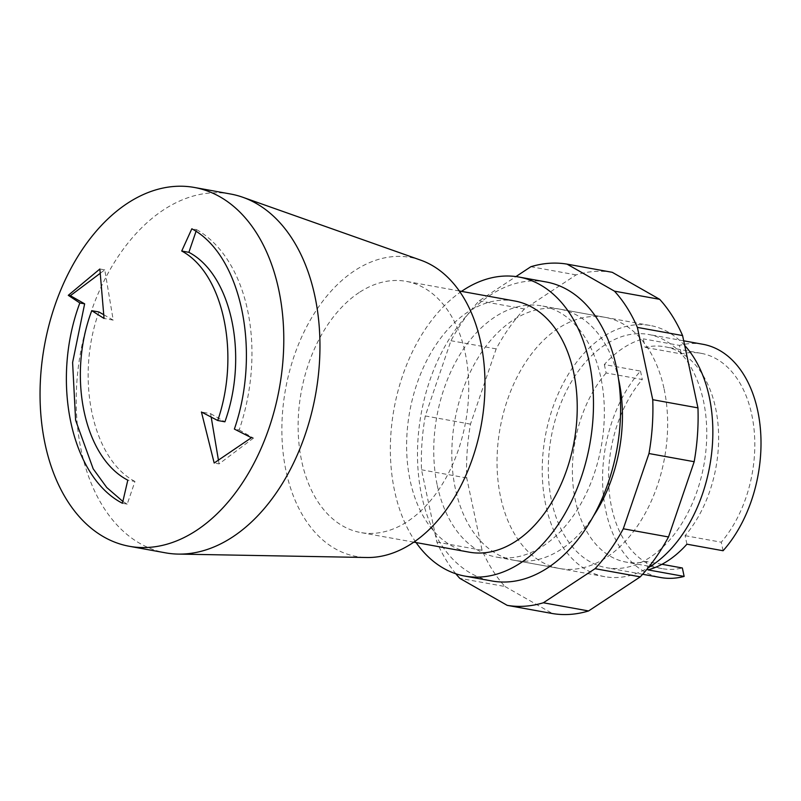 <?xml version="1.0" encoding="UTF-8"?>
<svg xmlns="http://www.w3.org/2000/svg" width="801" height="801" viewBox="0 0 801 801"><rect width="100%" height="100%" fill="white"/><g stroke="black" fill="none" stroke-linecap="round" stroke-linejoin="round"><path stroke-width="0.6" stroke-dasharray="4 3" d="M230.528 194.002A182.338 119.379 -79.7 0 0 163.344 210.012A182.338 119.379 -79.7 0 0 76.215 402.462A182.338 119.379 -79.7 0 0 165.637 552.86M420.655 260.135A151.95 99.484 -79.7 0 0 354.483 270.768A151.95 99.484 -79.7 0 0 282.062 438.968A151.95 99.484 -79.7 0 0 366.878 557.506M359.118 292.555A127.639 83.564 -79.7 0 0 298.122 427.273A127.639 83.564 -79.7 0 0 360.72 532.545A127.639 83.564 -79.7 0 0 407.749 521.341A127.639 83.564 -79.7 0 0 468.735 386.623A127.639 83.564 -79.7 0 0 406.147 281.351A127.639 83.564 -79.7 0 0 359.118 292.555M514.643 300.976A127.639 83.564 -79.7 0 0 467.614 312.18A127.639 83.564 -79.7 0 0 406.618 446.898A127.639 83.564 -79.7 0 0 469.216 552.169M461.516 291.364A151.95 99.484 -79.7 0 0 416.089 542.557M546.092 281.952A151.95 99.484 -79.7 0 0 490.102 295.289A151.95 99.484 -79.7 0 0 417.491 455.669A151.95 99.484 -79.7 0 0 492.004 580.995M211.194 417.111L210.613 413.666L201.431 412.004M210.613 413.666L224.901 421.807M196.015 231.399L196.615 229.647L191.829 228.786M196.615 229.647A158.027 103.469 100.3 0 1 239.189 429.947L234.373 429.076M239.189 429.947L253.476 438.087L251.404 437.716M253.476 438.087L219.073 463.899L214.177 463.008M219.073 463.899L218.423 460.034M122.843 501.436L127.219 504.139L134.958 481.461L127.8 480.169M134.958 481.461C92.295 459.133 75.154 377.962 98.934 311.979M127.219 504.139L122.433 503.268M103.659 314.673L113.221 320.12L104.771 269.887L100.165 273.341M104.771 269.887L99.875 269.006M113.221 320.12L104.05 318.458M437.276 485.416A127.639 83.564 -79.7 0 0 496.34 557.075A127.639 83.564 -79.7 0 0 579.964 505.371A127.639 83.564 -79.7 0 0 600.82 377.531A127.639 83.564 -79.7 0 0 541.766 305.882A127.639 83.564 -79.7 0 0 458.142 357.576A127.639 83.564 -79.7 0 0 437.276 485.416M684.685 345.461A127.639 83.564 -79.7 0 0 650.262 325.496A127.639 83.564 -79.7 0 0 566.627 377.201A127.639 83.564 -79.7 0 0 545.771 505.041A127.639 83.564 -79.7 0 0 604.825 576.69A127.639 83.564 -79.7 0 0 648.119 567.819M551.609 501.186A118.518 77.597 -79.7 0 0 606.457 567.719A118.518 77.597 -79.7 0 0 684.104 519.719A118.518 77.597 -79.7 0 0 703.478 401.001A118.518 77.597 -79.7 0 0 648.63 334.468A118.518 77.597 -79.7 0 0 570.983 382.477A118.518 77.597 -79.7 0 0 551.609 501.186M686.918 544.189L685.105 535.669A109.397 71.629 -79.7 0 0 717.806 422.097A109.397 71.629 -79.7 0 0 664.98 346.783A109.397 71.629 -79.7 0 0 645.085 347.374L643.273 338.853A118.518 77.597 -79.7 0 0 604.334 364.535L640.5 371.083A118.518 77.597 -79.7 0 0 605.856 510.998A118.518 77.597 -79.7 0 0 660.695 577.531M685.105 535.669L721.27 542.207A109.397 71.629 -79.7 0 0 753.971 428.635A109.397 71.629 -79.7 0 0 701.145 353.331A109.397 71.629 -79.7 0 0 681.25 353.912L645.085 347.374M604.334 364.535L606.127 372.976L642.292 379.514A109.397 71.629 -79.7 0 0 609.371 493.156A109.397 71.629 -79.7 0 0 662.207 568.64A109.397 71.629 -79.7 0 0 682.352 567.989M661.966 564.304L646.187 561.451L647.979 569.881M606.127 372.976A109.397 71.629 -79.7 0 0 573.206 486.607A109.397 71.629 -79.7 0 0 626.042 562.092A109.397 71.629 -79.7 0 0 646.187 561.451M640.5 371.083L642.292 379.514M723.083 550.738L721.27 542.207M681.25 353.912L679.438 345.391L643.273 338.853M702.877 344.28A118.518 77.597 -79.7 0 0 679.438 345.391M664.109 388.976A127.639 83.564 100.3 0 1 643.253 516.815A127.639 83.564 100.3 0 1 559.629 568.52A127.639 83.564 100.3 0 1 500.565 496.87A127.639 83.564 100.3 0 1 558.027 328.53A127.639 83.564 100.3 0 1 605.055 317.326A127.639 83.564 100.3 0 1 664.109 388.976M618.472 378.833A127.639 83.564 -79.7 0 0 559.849 309.146A127.639 83.564 -79.7 0 0 512.82 320.35A127.639 83.564 -79.7 0 0 455.358 488.69A127.639 83.564 -79.7 0 0 514.422 560.34A127.639 83.564 -79.7 0 0 593.741 515.604M612.254 272.31A173.216 113.412 -79.7 0 0 576.089 274.893L524.405 308.996A173.216 113.412 -79.7 0 0 496.169 348.886L470.487 424.13A173.216 113.412 -79.7 0 0 466.723 477.967L482.092 550.277A173.216 113.412 -79.7 0 0 505 586.512L459.794 578.342M505 586.512L552.42 613.536M455.849 573.776A173.216 113.412 100.3 0 1 436.885 542.097L421.516 469.786A173.216 113.412 100.3 0 1 425.281 415.949L450.963 340.715A173.216 113.412 100.3 0 1 479.198 300.816L515.944 276.575M482.092 550.277L436.885 542.097M466.723 477.967L421.516 469.786M470.487 424.13L425.281 415.949M496.169 348.886L450.963 340.715M524.405 308.996L479.198 300.816M576.089 274.893L530.883 266.713M413.837 542.157L360.72 532.545M459.263 290.963L406.147 281.351M604.825 576.69L496.34 557.075M642.632 574.267L606.457 567.719M701.145 353.331L664.98 346.783M662.207 568.64L626.042 562.092M683.694 340.815L648.63 334.468M650.262 325.496L541.766 305.882M559.629 568.52L514.422 560.34M605.055 317.326L559.849 309.146"/><path stroke-width="1.2" d="M127.189 203.474A182.338 119.379 -79.7 0 0 40.05 395.924A182.338 119.379 -79.7 0 0 129.472 546.312A182.338 119.379 -79.7 0 0 196.656 530.312A182.338 119.379 -79.7 0 0 283.784 337.862A182.338 119.379 -79.7 0 0 194.363 187.464A182.338 119.379 -79.7 0 0 127.189 203.474M79.83 302.968L68.285 295.319L99.875 269.006L104.05 318.458L91.755 310.678C66.994 376.48 84.155 457.671 127.8 480.169L122.433 503.268C71.039 476.795 50.533 380.996 79.83 302.968L84.646 303.839L72.601 362.503L75.604 420.205L93.186 468.845L106.753 487.509L122.843 501.436M129.472 546.312L165.637 552.86A182.338 119.379 -79.7 0 0 178.233 554.092A182.338 119.379 -79.7 0 0 232.821 536.85A182.338 119.379 -79.7 0 0 319.849 353.872A182.338 119.379 -79.7 0 0 242.763 197.256A182.338 119.379 -79.7 0 0 230.528 194.002L194.363 187.464M178.233 554.092L366.878 557.506A151.95 99.484 -79.7 0 0 412.375 543.128A151.95 99.484 -79.7 0 0 484.895 390.648A151.95 99.484 -79.7 0 0 420.655 260.135L242.763 197.256M413.837 542.157L469.216 552.169A127.639 83.564 -79.7 0 0 516.245 540.965A127.639 83.564 -79.7 0 0 577.231 406.247A127.639 83.564 -79.7 0 0 514.643 300.976L459.263 290.963M416.089 542.557A151.95 99.484 -79.7 0 0 464.88 576.089A151.95 99.484 -79.7 0 0 520.87 562.753A151.95 99.484 -79.7 0 0 593.481 402.372A151.95 99.484 -79.7 0 0 518.968 277.046A151.95 99.484 -79.7 0 0 462.978 290.393A151.95 99.484 -79.7 0 0 461.516 291.364M464.88 576.089L492.004 580.995A151.95 99.484 -79.7 0 0 547.994 567.659A151.95 99.484 -79.7 0 0 620.605 407.278A151.95 99.484 -79.7 0 0 546.092 281.952L518.968 277.046M201.431 412.004L217.722 420.505C240.54 354.352 223.399 273.171 181.717 251.023L191.829 228.786C241.121 254.958 261.386 350.888 234.373 429.076L251.404 437.716L214.177 463.008L201.431 412.004M181.717 251.023L188.876 252.325C231.549 274.653 248.69 355.824 224.901 421.807L217.722 420.505M188.876 252.325L196.015 231.399M218.423 460.034L211.194 417.111M103.659 314.673L98.934 311.979L91.755 310.678M100.165 273.341L70.358 295.699L84.646 303.839M70.358 295.699L68.285 295.319M648.119 567.819A127.639 83.564 -79.7 0 0 709.316 397.156A127.639 83.564 -79.7 0 0 684.685 345.461M642.632 574.267L660.695 577.531A118.518 77.597 -79.7 0 0 684.144 576.42L647.979 569.881A118.518 77.597 -79.7 0 0 686.918 544.189L723.083 550.738A118.518 77.597 -79.7 0 0 757.726 410.813A118.518 77.597 -79.7 0 0 702.877 344.28L683.694 340.815M684.144 576.42L682.352 567.989L661.966 564.304M593.741 515.604A127.639 83.564 -79.7 0 0 618.903 380.805A127.639 83.564 -79.7 0 0 618.472 378.833M507.213 605.356L552.42 613.536A173.216 113.412 -79.7 0 0 588.585 610.953L640.269 576.85A173.216 113.412 -79.7 0 0 668.505 536.96L694.187 461.716A173.216 113.412 -79.7 0 0 697.951 407.879L682.582 335.569A173.216 113.412 -79.7 0 0 659.674 299.324L612.254 272.31L567.048 264.13L614.467 291.153A173.216 113.412 100.3 0 1 637.376 327.399L652.745 399.699A173.216 113.412 100.3 0 1 648.98 453.536L623.298 528.78A173.216 113.412 100.3 0 1 595.063 568.68L543.378 602.773A173.216 113.412 100.3 0 1 507.213 605.356L459.794 578.342A173.216 113.412 100.3 0 1 455.849 573.776M659.674 299.324L614.467 291.153M682.582 335.569L637.376 327.399M697.951 407.879L652.745 399.699M694.187 461.716L648.98 453.536M668.505 536.96L623.298 528.78M640.269 576.85L595.063 568.68M588.585 610.953L543.378 602.773M515.944 276.575L530.883 266.713A173.216 113.412 100.3 0 1 567.048 264.13"/></g></svg>
